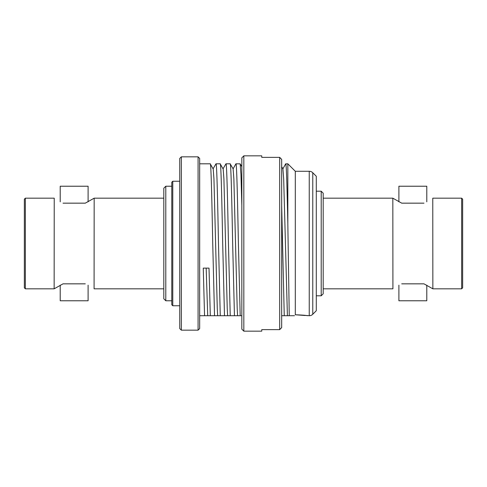 <?xml version="1.0" encoding="UTF-8"?>
<svg xmlns="http://www.w3.org/2000/svg" width="487" height="487" viewBox="0 0 487 487"><rect width="100%" height="100%" fill="white"/><g stroke="black" fill="none" stroke-linecap="round" stroke-linejoin="round"><path stroke-width="0.73" d="M392.918 288.803L392.826 198.179L401.714 203.158L423.976 203.158C435.469 196.912 435.469 196.912 423.976 203.158M401.714 283.842C390.221 290.088 390.221 290.088 401.714 283.842L423.976 283.842L432.858 288.821L432.766 198.197M426.789 201.831L426.789 186.223L398.896 186.223L398.896 201.831M461.652 198.179L462.65 199.171L462.65 287.829L461.652 288.821L461.652 198.179L432.858 198.179M321.201 191.202L323.191 193.193L323.191 293.807L321.201 295.798L321.201 191.202L316.288 191.202M398.896 285.169L398.896 300.777L426.789 300.777L426.789 285.169M85.286 203.158L74.158 203.158L85.286 203.158L94.174 198.179L94.082 288.803M85.286 283.842C96.779 290.088 96.779 290.088 85.286 283.842L63.024 283.842L54.142 288.821L54.234 198.197M60.211 201.831L60.211 186.223L88.104 186.223L88.104 201.831M63.024 203.158C51.531 196.912 51.531 196.912 63.024 203.158L74.158 203.158M25.348 288.821L24.35 287.829L24.35 199.171L25.348 198.179L25.348 288.821L54.142 288.821M165.799 300.777L165.799 186.223L163.809 188.213L163.809 298.787L165.799 300.777L171.777 300.777M88.104 285.169L88.104 300.777L60.211 300.777L60.211 285.169M172.775 305.757L171.777 304.765L171.777 182.235L172.775 181.243L172.775 305.757L179.746 305.757M305.276 315.515L295.299 314.766L295.299 171.278L287.829 163.809L285.662 163.863L282.91 168.843L281.675 166.706M294.501 315.722L289.248 315.722L294.501 315.722L289.248 315.722L287.829 223.606L287.829 163.809M309.245 315.722L309.245 171.278A4.98 4.98 0 0 1 312.77 172.739L312.77 314.261A4.98 4.98 0 0 1 309.245 315.722L304.801 315.345M309.245 171.278L295.299 171.278M312.77 314.261L316.288 310.736L316.288 176.264L312.77 172.739M287.829 223.606C287.038 188.238 286.466 163.583 285.723 163.809M281.675 205.447L284.25 315.722L281.675 315.722M241.832 315.722L240.194 315.722L238.405 243.5C237.577 201.21 236.749 162.415 235.915 163.809L240.188 163.863L240.955 174.486L241.832 205.447M240.194 315.722L234.442 315.722L232.658 243.5C231.824 201.21 230.996 162.415 230.162 163.809L233.103 168.843L235.915 163.809M230.162 163.809L225.956 163.809L223.016 168.843L220.203 163.809C221.037 162.415 221.865 201.21 222.693 243.5L224.483 315.722L220.27 315.722L218.486 243.5C217.652 201.21 216.825 162.415 215.991 163.809L213.056 168.843L210.244 163.809C211.072 162.415 211.906 201.21 212.734 243.5L214.523 315.722L210.311 315.722L209.014 268.124L203.262 268.124L204.558 315.722L199.67 315.722M234.442 315.722L230.235 315.722L228.446 243.5C227.618 201.21 226.784 162.415 225.956 163.809M220.203 163.809L215.991 163.809M210.244 163.809L199.67 163.809M198.075 330.162L198.075 156.838L199.67 158.427L199.67 328.573L198.075 330.162L181.341 330.162L179.746 328.573L179.746 158.427L181.341 156.838L181.341 330.162M198.075 156.838L181.341 156.838M210.311 315.722L207.712 315.722L206.171 268.124M208.564 315.722L204.558 315.722M220.27 315.722L214.523 315.722M218.523 315.722L217.671 315.722L217.269 308.198L213.945 178.802L213.184 168.843M205.964 315.722L206.47 315.722M230.235 315.722L224.483 315.722M228.482 315.722L227.636 315.722L227.228 308.198L223.91 178.802L223.143 168.843M215.924 315.722L216.435 315.722M238.447 315.722L237.595 315.722L237.193 308.198L233.87 178.802L233.103 168.843M225.889 315.722L226.394 315.722M235.848 315.722L236.359 315.722M289.248 315.722L284.25 315.722M287.403 315.722L283.678 178.802L282.91 168.843M285.656 315.722L287.129 315.722M295.299 314.766C302.634 315.046 306.603 315.363 307.224 315.722M279.684 329.644L279.684 157.356L281.675 159.383L281.675 327.617L279.684 329.644L261.75 329.644L261.75 331.16L243.823 331.16L243.823 155.84L241.832 157.831L241.832 329.169L243.823 331.16M279.684 157.356L261.75 157.356L261.75 155.84L243.823 155.84M461.652 288.821L432.858 288.821M392.826 288.821L323.191 288.821M321.201 295.798L316.288 295.798M392.826 198.179L323.191 198.179M94.174 288.821L163.809 288.821M165.799 186.223L171.777 186.223M94.174 198.179L163.809 198.179M25.348 198.179L54.142 198.179M172.775 181.243L179.746 181.243M241.832 166.706L240.188 163.863"/></g></svg>
